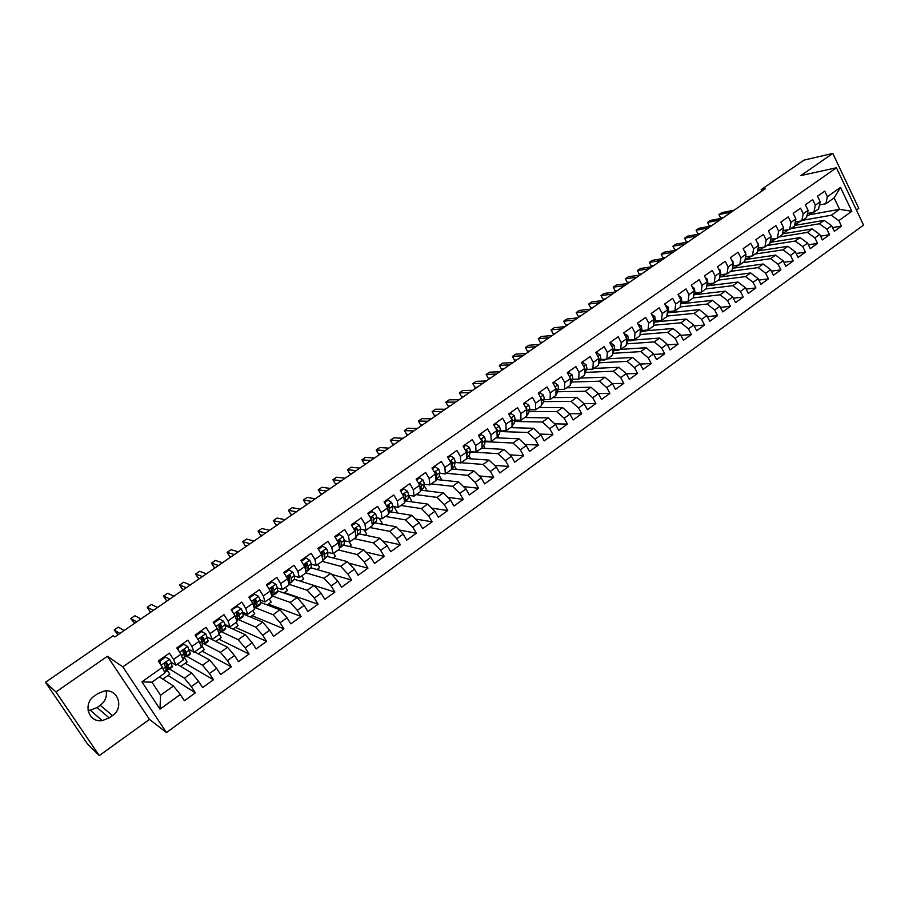 <?xml version="1.0" encoding="UTF-8"?>
<svg xmlns="http://www.w3.org/2000/svg" width="909" height="909" viewBox="0 0 909 909"><rect width="100%" height="100%" fill="white"/><g stroke="black" fill="none" stroke-linecap="round" stroke-linejoin="round"><path stroke-width="1.36" d="M856.448 210.093L858.789 208.411L832.814 153.428L804.067 160.109L761.151 189.651L761.856 191.095M166.449 732.552L863.55 225.114L836.439 167.779L122.84 666.888L166.449 732.552L149.474 719.417L107.432 656.264L55.949 691.954L99.274 755.572L149.474 719.417M99.274 755.572L87.469 743.937L45.45 682.307L55.949 691.954M159.984 709.145L141.906 681.841L162.45 667.297L164.904 673.001L151.951 682.193L160.563 695.237L159.984 709.145L180.312 694.521L184.402 700.748L195.355 692.84L191.288 686.613L198.571 681.375L202.616 687.59L213.456 679.762L209.434 673.558L216.637 668.376L220.637 674.569L231.363 666.831L227.386 660.638L234.511 655.514L238.476 661.695L249.077 654.037L245.146 647.867L252.191 642.788L256.111 648.946L266.598 641.368L262.712 635.221L269.689 630.198L273.564 636.345L283.938 628.846L280.097 622.71L286.994 617.745L290.823 623.869L301.095 616.45L297.288 610.337L304.117 605.417L307.912 611.53L318.082 604.19L314.309 598.088L321.07 593.225L324.82 599.315L334.876 592.054L331.149 585.975L337.841 581.158L341.545 587.237L351.499 580.044L347.817 573.977L354.43 569.216L358.101 575.272L367.952 568.159L364.316 562.114L370.861 557.399L374.497 563.444L384.246 556.399L380.632 550.365L387.12 545.695L390.711 551.718L400.358 544.752L396.79 538.742L403.21 534.117L406.766 540.128L416.322 533.231L412.788 527.231L419.129 522.652L422.651 528.652L432.116 521.811L428.616 515.835L434.9 511.312L438.388 517.289L447.751 510.528L444.285 504.563L450.512 500.075L453.955 506.04L463.226 499.348L459.795 493.394L465.965 488.962L469.374 494.905L478.543 488.269L475.157 482.338L481.259 477.952L484.633 483.872L493.723 477.316L490.36 471.396L496.405 467.056L499.745 472.964L508.745 466.465L505.415 460.568L511.403 456.261L514.71 462.147L523.618 455.716L520.323 449.841L526.254 445.569L529.527 451.443L538.344 445.08L535.094 439.217L540.957 434.991L544.196 440.854L552.933 434.536L549.706 428.696L555.513 424.514L558.728 430.355L567.386 424.105L564.194 418.276L569.943 414.14L573.125 419.958L581.692 413.765L578.522 407.959L584.226 403.857L587.373 409.664L595.861 403.539L592.725 397.733L598.372 393.677L601.485 399.471L609.894 393.392L606.792 387.62L612.382 383.598L615.473 389.37L623.79 383.359L620.722 377.587L626.256 373.61L629.323 379.36L637.561 373.406L634.527 367.656L640.004 363.714L643.038 369.452L651.208 363.555L648.197 357.828L653.628 353.919L656.628 359.634L664.718 353.794L661.729 348.079L667.115 344.204L670.092 349.908L678.103 344.125L675.148 338.421L680.477 334.592L683.432 340.284L691.374 334.546L688.443 328.853L693.726 325.058L696.635 330.728L704.509 325.047L701.612 319.377L706.838 315.616L709.736 321.275L717.531 315.639L714.656 309.992L719.848 306.265L722.7 311.901L730.427 306.322L727.586 300.686L732.722 296.993L735.563 302.617L743.221 297.095L740.392 291.471L745.482 287.812L748.3 293.425L755.879 287.937L753.095 282.335L758.14 278.711L760.924 284.301L768.435 278.87L765.673 273.279L770.673 269.689L773.423 275.268L780.876 269.882L778.138 264.314L783.092 260.747L785.819 266.314L793.205 260.974L790.489 255.418L795.398 251.884L798.113 257.44L805.431 252.145L802.738 246.612L807.601 243.112L810.283 248.646L817.543 243.396L814.873 237.874L819.702 234.408L822.361 239.919L829.542 234.727L826.906 229.216L831.678 225.784L834.314 231.284L841.45 226.136L832.553 227.591M809.521 214.729L839.575 209.32L851.824 211.286L840.495 187.402L827.395 196.685L824.747 191.129L817.521 196.219L820.191 201.787L815.362 205.195L812.691 199.628L805.408 204.764L808.101 210.343L803.226 213.785L800.534 208.195L793.182 213.376L795.898 218.978L790.989 222.444L788.262 216.853L780.854 222.08L783.592 227.682L778.638 231.193L775.888 225.58L768.412 230.852L771.173 236.476L766.173 240.01L763.401 234.386L755.845 239.703L758.64 245.35L753.595 248.918L750.8 243.271L743.176 248.634L745.994 254.293L740.903 257.895L738.074 252.236L730.393 257.656L733.233 263.326L728.098 266.962L725.246 261.281L717.485 266.746L720.348 272.439L715.167 276.109L712.292 270.416L704.464 275.927L707.361 281.642L702.123 285.346L699.214 279.631L691.317 285.199L694.237 290.925L688.954 294.664L686.022 288.926L678.046 294.55L681 300.3L675.671 304.072L672.705 298.322L664.661 303.992L667.638 309.753L662.252 313.56L659.264 307.799L651.139 313.525L654.15 319.298L648.719 323.138L645.697 317.366L637.493 323.149L640.527 328.933L635.05 332.819L632.005 327.024L623.722 332.853L626.79 338.671L621.245 342.579L618.177 336.773L609.814 342.659L612.905 348.488L607.326 352.442L604.212 346.613L595.77 352.556L598.895 358.396L593.259 362.396L590.123 356.544L581.601 362.555L584.76 368.406L579.056 372.44L575.886 366.577L567.284 372.645L570.477 378.519L564.728 382.587L561.523 376.701L552.831 382.825L556.058 388.722L550.252 392.836L547.013 386.939L538.242 393.12L541.491 399.028L535.628 403.176L532.367 397.267L523.504 403.505L526.788 409.436L520.868 413.629L517.573 407.687L508.631 413.993L511.949 419.947L505.961 424.173L502.632 418.22L493.598 424.594L496.95 430.559L490.917 434.832L487.542 428.866L478.418 435.297L481.804 441.274L475.714 445.592L472.305 439.604L463.09 446.103L466.51 452.103L460.352 456.454L456.92 450.455L447.603 457.022L451.069 463.033L444.842 467.442L441.376 461.42L431.968 468.044L435.456 474.078L429.173 478.532L425.662 472.487L416.163 479.179L419.697 485.236L413.345 489.724L409.8 483.668L400.21 490.44L403.766 496.507L397.358 501.041L393.779 494.973L384.087 501.802L387.688 507.892L381.201 512.483L377.587 506.381L367.793 513.29L371.429 519.391L364.884 524.027L361.225 517.914L351.328 524.902L355.01 531.015L348.386 535.696L344.693 529.572L334.694 536.628L338.409 542.764L331.728 547.491L327.99 541.344L317.889 548.468L321.65 554.626L314.889 559.41L311.117 553.251L300.902 560.444L304.708 566.625L297.879 571.454L294.062 565.273L283.744 572.545L287.585 578.738L280.676 583.623L276.825 577.42L266.394 584.782L270.28 590.986L263.303 595.918L259.406 589.702L248.861 597.133L252.782 603.36L245.737 608.36L241.794 602.122L231.136 609.632L235.101 615.882L227.977 620.915L224 614.666L213.229 622.267L217.24 628.528L210.036 633.618L206.002 627.346L195.117 635.027L199.173 641.311L191.89 646.458L187.822 640.175L176.812 647.935L180.914 654.23L173.551 659.445L169.438 653.139L158.302 660.979L162.45 667.297M851.824 211.286L838.825 220.637L841.45 226.136M45.45 682.307L113.046 635.777L114.852 636.914L765.208 188.788L761.151 189.651M794.591 225.455L824.156 220.353L819.373 223.773L790.819 228.625M831.678 225.784L824.156 220.353M826.906 229.216L819.373 223.773M840.495 187.402L834.132 197.878L825.815 203.786L819.498 204.968M827.395 196.685L825.815 203.786M782.388 233.886L812.169 228.932L807.351 232.374L778.99 237.022M819.702 234.408L812.169 228.932M814.873 237.874L807.351 232.374M820.191 201.787L818.645 208.865L813.85 212.274L807.442 213.445M815.362 205.195L813.85 212.274M770.071 242.385L800.079 237.579L795.216 241.055L767.06 245.498M807.601 243.112L800.079 237.579M802.738 246.612L795.216 241.055M808.101 210.343L806.613 217.41L801.772 220.853L795.295 221.989M803.226 213.785L801.772 220.853M757.651 250.952L787.887 246.305L782.979 249.816L755.027 254.043M795.398 251.884L787.887 246.305M790.489 255.418L782.979 249.816M795.898 218.978L794.477 226.034L789.591 229.5L783.024 230.613M790.989 222.444L789.591 229.5M745.107 259.588L775.582 255.111L770.627 258.656L742.892 262.656M783.092 260.747L775.582 255.111M778.138 264.314L770.627 258.656M783.592 227.682L782.229 234.727L777.297 238.226L770.65 239.317M778.638 231.193L777.297 238.226M732.438 268.303L763.162 263.996L758.163 267.576L730.643 271.348M770.673 269.689L763.162 263.996M765.673 273.279L758.163 267.576M771.173 236.476L769.866 243.498L764.889 247.032L758.151 248.089M766.173 240.01L764.889 247.032M719.655 277.075L750.641 272.961L745.596 276.575L718.292 280.12M758.14 278.711L750.641 272.961M753.095 282.335L745.596 276.575M758.64 245.35L757.402 252.35L752.379 255.918L745.55 256.94M753.595 248.918L752.379 255.918M706.747 285.926L737.994 282.017L732.904 285.653L705.839 288.96M745.482 287.812L737.994 282.017M740.392 291.471L732.904 285.653M745.994 254.293L744.812 261.292L739.756 264.883L732.893 265.86M740.903 257.895L739.756 264.883M693.726 294.846L695.18 294.675M696.771 294.493L725.234 291.141L720.098 294.811L693.26 297.891M732.722 296.993L725.234 291.141M727.586 300.686L720.098 294.811M733.233 263.326L732.12 270.303L727.007 273.927L720.189 274.848M728.098 266.962L727.007 273.927M680.773 303.822L681.511 303.742M684.488 303.413L712.361 300.356L707.179 304.061L680.193 306.935M719.848 306.265L712.361 300.356M714.656 309.992L707.179 304.061M720.348 272.439L719.303 279.393L714.156 283.063L707.384 283.915M715.167 276.109L714.156 283.063M671.842 312.446L699.373 309.651L694.135 313.4L666.933 316.059M706.838 315.616L699.373 309.651M701.612 319.377L694.135 313.4M707.361 281.642L706.384 288.573L701.169 292.266L694.453 293.073M702.123 285.346L701.169 292.266M658.98 321.57L686.261 319.036L680.977 322.809L653.548 325.263M693.726 325.058L686.261 319.036M688.443 328.853L680.977 322.809M694.237 290.925L693.328 297.845L688.079 301.572L681.409 302.311M688.954 294.664L688.079 301.572M646.015 330.774L673.024 328.501L667.695 332.319L640.027 334.546M680.477 334.592L673.024 328.501M675.148 338.421L667.695 332.319M681 300.3L680.159 307.185L674.864 310.958L668.24 311.628M675.671 304.072L674.864 310.958M632.925 340.068L659.661 338.068L654.287 341.909L626.574 343.875M667.115 344.204L659.661 338.068M661.729 348.079L654.287 341.909M667.638 309.753L666.865 316.627L661.513 320.423L654.957 321.047M662.252 313.56L661.513 320.423M626.79 338.671L626.244 345.465L620.733 349.374L646.185 347.715L640.754 351.601L613.052 353.294M653.628 353.919L646.185 347.715M648.197 357.828L640.754 351.601M654.15 319.298L653.457 326.149L648.049 329.99L641.538 330.535M648.719 323.138L648.049 329.99M607.405 358.839L632.573 357.453L627.096 361.373L599.395 362.782M640.004 363.714L632.573 357.453M634.527 367.656L627.096 361.373M640.527 328.933L639.913 335.762L634.459 339.636L628.005 340.125M635.05 332.819L634.459 339.636M593.952 368.395L618.836 367.281L613.302 371.236L585.612 372.36M626.256 373.61L618.836 367.281M620.722 377.587L613.302 371.236M621.245 342.579L620.733 349.374L614.336 349.795M580.362 378.042L604.974 377.212L599.383 381.201L571.681 382.019M612.382 383.598L604.974 377.212M606.792 387.62L599.383 381.201M612.905 348.488L612.439 355.271L606.882 359.214L600.542 359.555M607.326 352.442L606.882 359.214M566.648 387.779L590.975 387.223L585.328 391.256L557.626 391.756M598.372 393.677L590.975 387.223M592.725 397.733L585.328 391.256M598.895 358.396L598.508 365.157L592.907 369.134L586.623 369.418M593.259 362.396L592.907 369.134M552.808 397.608L576.84 397.335L571.147 401.414L543.423 401.585M584.226 403.857L576.84 397.335M578.522 407.959L571.147 401.414M584.76 368.406L584.453 375.144L578.783 379.167L572.556 379.36L577.692 379.201M579.056 372.44L578.783 379.167M538.844 407.516L562.569 407.55L556.819 411.663L529.083 411.482M569.943 414.14L562.569 407.55M564.194 418.276L556.819 411.663M570.477 378.519L570.25 385.223L564.534 389.279L558.365 389.404M564.728 382.587L564.534 389.279M524.743 417.526L548.161 417.867L542.355 422.015L514.596 421.469M555.513 424.514L548.161 417.867M549.706 428.696L542.355 422.015M556.058 388.722L555.91 395.404L550.138 399.494L544.037 399.551M550.252 392.836L550.138 399.494M510.506 427.639L533.606 428.275L527.743 432.468L499.961 431.548M540.957 434.991L533.606 428.275M535.094 439.217L527.743 432.468M541.491 399.028L541.446 405.675L535.617 409.811L529.572 409.789M535.628 403.176L535.617 409.811M496.144 437.831L518.914 438.786L512.994 443.024L485.167 441.694M526.254 445.569L518.914 438.786M520.323 449.841L512.994 443.024M526.788 409.436L526.822 416.049L520.937 420.231L514.96 420.128M520.868 413.629L520.937 420.231M481.634 448.137L504.086 449.41L498.109 453.682L470.226 451.932M511.403 456.261L504.086 449.41M505.415 460.568L498.109 453.682M511.949 419.947L512.062 426.526L506.12 430.752L500.211 430.559M505.961 424.173L506.12 430.752M466.908 458.522L489.099 460.124L483.065 464.442L461.09 462.715M496.405 467.056L489.099 460.124M490.36 471.396L483.065 464.442M496.95 430.559L497.166 437.115L491.155 441.376L485.315 441.104M490.917 434.832L491.155 441.376M451.512 468.964L473.964 470.953L467.874 475.316L446.251 473.259M481.259 477.952L473.964 470.953M475.157 482.338L467.874 475.316M481.804 441.274L482.111 447.796L476.043 452.103L470.271 451.739M475.714 445.592L476.043 452.103M436.411 479.532L458.693 481.895L452.534 486.292L431.264 483.895M465.965 488.962L458.693 481.895M459.795 493.394L452.534 486.292M466.51 452.103L466.908 458.591L460.783 462.931L455.079 462.488M460.352 456.454L460.783 462.931M421.356 490.224L443.251 492.939L437.036 497.382L416.14 494.632M450.512 500.075L443.251 492.939M444.285 504.563L437.036 497.382M451.069 463.033L451.557 469.487L445.376 473.884L439.729 473.339M444.842 467.442L445.376 473.884M406.153 501.018L427.662 504.086L421.39 508.586L400.858 505.484M434.9 511.312L427.662 504.086M428.616 515.835L421.39 508.586M435.456 474.078L436.047 480.497L429.798 484.929L424.23 484.292M419.753 483.781L418.992 483.69M429.173 478.532L429.798 484.929M390.79 511.915L411.913 515.358L405.573 519.903L385.427 516.437M419.129 522.652L411.913 515.358M412.788 527.231L405.573 519.903M419.697 485.236L420.39 491.621L414.072 496.098L408.584 495.36M404.039 494.757L403.323 494.655M413.345 489.724L414.072 496.098M375.292 522.914L396.006 526.743L389.597 531.333L369.849 527.504M403.21 534.117L396.006 526.743M396.79 538.742L389.597 531.333M403.766 496.507L404.562 502.847L398.187 507.381L392.768 506.54M388.154 505.824L387.529 505.734M397.358 501.041L398.187 507.381M359.634 534.026L379.939 538.242L373.463 542.878L354.112 538.673M387.12 545.695L379.939 538.242M380.632 550.365L373.463 542.878M387.688 507.892L388.575 514.199L382.144 518.778L376.792 517.835M371.849 520.437L371.633 516.926M381.201 512.483L382.144 518.778M343.772 545.241L363.702 549.865L357.169 554.547L338.216 549.956M370.861 557.399L363.702 549.865M364.316 562.114L357.169 554.547M371.429 519.391L372.429 525.663L365.929 530.288L360.646 529.231M364.884 524.027L365.929 530.288M327.592 556.524L347.306 561.603L340.693 566.33L322.161 561.353M354.43 569.216L347.306 561.603M347.817 573.977L340.693 566.33M355.01 531.015L356.112 537.253L349.545 541.912L344.341 540.753M348.386 535.696L349.545 541.912M311.139 567.875L330.728 573.465L324.047 578.238L305.947 572.863M337.841 581.158L330.728 573.465M331.149 585.975L324.047 578.238M338.409 542.764L339.636 548.945L332.989 553.661L327.865 552.377M331.728 547.491L332.989 553.661M294.425 579.294L313.98 585.441L307.231 590.271L289.017 584.317M321.07 593.225L313.98 585.441M314.309 598.088L307.231 590.271M321.65 554.626L322.979 560.773L316.264 565.534L311.208 564.125M314.889 559.41L316.264 565.534M277.495 590.782L297.061 597.554L290.244 602.44L272.155 595.929M304.117 605.417L297.061 597.554M297.288 610.337L290.244 602.44M304.708 566.625L306.151 572.727L299.368 577.533L294.38 575.999M297.879 571.454L299.368 577.533M260.349 602.337L279.961 609.791L273.075 614.723L255.111 607.632M286.994 617.745L279.961 609.791M280.097 622.71L273.075 614.723M287.585 578.738L289.142 584.794L282.29 589.657L277.381 587.987M280.676 583.623L282.29 589.657M242.976 613.95L262.678 622.154L255.713 627.142L237.749 619.381M269.689 630.198L262.678 622.154M262.712 635.221L255.713 627.142M270.28 590.986L271.961 596.997L265.03 601.917L260.19 600.088M263.303 595.918L265.03 601.917M225.375 625.608L245.214 634.652L238.169 639.697L220.148 631.164M252.191 642.788L245.214 634.652M245.146 647.867L238.169 639.697M252.782 603.36L254.588 609.325L247.589 614.291L242.817 612.325M245.737 608.36L247.589 614.291M207.513 637.277L227.557 647.288L220.444 652.378L204.491 644.129M202.287 642.993L204.502 644.117L204.105 639.641L203.15 637.493L201.98 637.016L200.991 639.016L202.582 644.583L201.139 646.515M234.511 655.514L227.557 647.288M227.386 660.638L220.444 652.378M235.101 615.882L237.033 621.79L229.966 626.812L225.25 624.665L225.443 629.255L222.216 631.55M227.977 620.915L229.966 626.812M194.685 651.855L209.718 660.059L202.525 665.206L187.095 656.48M216.637 668.376L209.718 660.059M209.434 673.558L202.525 665.206M217.24 628.528L219.296 634.391L212.138 639.459L207.479 637.141M210.036 633.618L212.138 639.459M177.164 664.297L191.685 672.967L184.413 678.171L169.517 668.956M198.571 681.375L191.685 672.967M191.288 686.613L184.413 678.171M199.173 641.311L201.355 647.117L194.128 652.253L189.504 649.719M191.89 646.458L194.128 652.253M159.45 676.875L173.449 686.011L160.563 695.237M180.312 694.521L173.449 686.011M180.914 654.23L183.232 659.991L175.926 665.172L171.301 662.4M173.551 659.445L175.926 665.172M107.432 656.264L122.84 666.888M832.814 153.428L800.897 175.551L836.439 167.779M88.014 710.236L90.298 710.168L97.058 707.554L100.251 705.304C105.16 701.475 107.148 696.669 106.217 690.897M802.545 220.308L831.292 215.24L839.575 209.32L834.132 197.878M162.87 679.114L169.824 674.171L166.279 668.751M180.709 666.422L187.163 661.832L184.72 658.082M198.367 653.866L204.32 649.628L201.934 645.947M215.831 641.436L221.296 637.55L219.274 634.402M233.124 629.142L238.113 625.597L236.113 622.449M250.225 616.972L254.747 613.757L252.77 610.621M267.166 604.928L271.223 602.031L269.269 598.906M283.915 593.009L287.539 590.43L285.596 587.316M300.504 581.203L303.686 578.942L301.765 575.84M316.923 569.523L319.673 567.58L317.775 564.466M333.183 557.967L335.501 556.308L333.626 553.217M349.272 546.514L351.181 545.161L349.17 541.832M365.202 535.185L366.702 534.117L364.202 529.936M380.973 523.97L382.075 523.186L379.133 518.244M396.597 512.858L397.301 512.358L393.983 506.722M412.05 501.859L408.72 495.382M427.287 490.962L424.048 485.395M441.899 480.111L439.297 475.623M456.386 469.396L454.375 465.897M470.748 458.806L469.18 456.057M484.986 448.319L483.668 445.989M499.109 437.956L497.927 435.877M513.108 427.707L512.062 425.844L514.005 423.639L512.04 425.037M526.981 417.561L526.334 416.402M540.741 407.527L540.207 406.55M554.376 397.585L553.945 396.79M567.898 387.745L567.568 387.132M141.906 681.841L151.951 682.193M838.825 220.637L831.292 215.24M94.388 695.987C82.446 703.589 88.616 722.928 102.194 720.632L109.171 717.917L112.455 715.576C124.442 707.827 117.931 688.386 104.183 691.045L97.706 693.658L94.388 695.987M195.355 692.84L168.017 675.455M213.456 679.762L185.163 663.252M231.363 666.831L202.139 651.174M249.077 654.037L218.944 639.232M266.598 641.368L235.579 627.392M283.938 628.846L252.043 615.677M301.095 616.45L268.348 604.087M318.082 604.19L284.494 592.6M334.876 592.054L314.025 585.487M351.499 580.044L331.524 574.329M367.952 568.159L348.783 563.182M384.246 556.399L365.793 552.07M400.358 544.752L382.598 541.003M416.322 533.231L399.176 529.992M432.116 521.811L415.549 519.039M447.751 510.528L431.73 508.154M463.226 499.348L447.728 497.337M478.543 488.269L463.533 486.599M493.723 477.316L479.157 475.93M508.745 466.465L494.61 465.351M523.618 455.716L509.892 454.852M538.344 445.08L525.004 444.421M552.933 434.536L539.969 434.082M567.386 424.105L554.763 423.833M581.692 413.765L569.409 413.663M595.861 403.539L583.908 403.573M609.894 393.392L598.247 393.574M623.79 383.359L612.416 383.655M637.561 373.406L626.369 373.826M651.208 363.555L640.197 364.077M664.718 353.794L653.889 354.408M678.103 344.125L667.445 344.829M691.374 334.546L680.875 335.341M704.509 325.047L694.169 325.922M717.531 315.639L707.338 316.593M730.427 306.322L720.394 307.344M743.221 297.095L733.324 298.175M755.879 287.937L746.13 289.085M768.435 278.87L758.81 280.074M780.876 269.882L771.389 271.132M793.205 260.974L783.842 262.281M805.431 252.145L796.182 253.497M817.543 243.396L808.419 244.782M829.542 234.727L820.543 236.158M169.608 659.377L164.768 656.73L169.608 659.377L171.426 662.786L172.142 667.092L168.779 669.479M165.472 657.15L159.973 661.036L160.257 663.956M164.768 656.73L159.268 660.604L159.973 661.036M159.484 662.775L159.268 660.604M165.983 667.604L168.71 669.524L167.96 665.24L166.926 663.115L165.756 662.638L164.722 664.672L166.54 671.069L164.654 672.41M119.886 633.448L114.159 629.982L118.329 627.119L124.113 630.539M166.926 663.115L166.142 662.638L167.097 667.24L165.643 666.411M118.045 634.721L114.159 629.982M183.709 644.299L182.97 643.902L177.528 647.731L178.255 648.14L183.709 644.299L187.788 646.526L190.254 653.321L190.106 654.344L186.777 656.707M178.255 648.14L178.482 650.503M177.675 649.265L177.528 647.731M184.266 655.275L186.709 656.764L186.129 652.367L185.129 650.23L183.97 649.753L182.959 651.776L184.697 657.264L182.993 659.389M136.725 621.847L130.771 618.574L134.896 615.734L140.906 618.961M185.129 650.23L184.322 649.776L185.106 654.48L183.993 654.025M134.668 623.256L130.771 618.574M201.741 631.573L200.98 631.198L195.594 634.993L196.344 635.38L201.741 631.573L205.775 633.812L208.081 640.675L207.866 641.743L204.593 644.061M196.344 635.38L196.526 637.209M195.685 635.902L195.594 634.993M153.394 610.359L147.213 607.269L151.303 604.462L157.541 607.496M203.15 637.493L202.298 637.061L203.082 640.97L202.912 641.856L202.048 641.64M151.144 611.905L149.78 611.212L147.213 607.269M219.58 618.995L218.785 618.643L213.467 622.392L214.24 622.756L219.58 618.995L223.569 621.233L225.25 624.665L221.887 627.04L220.967 624.881L219.808 624.403L218.842 626.392L220.273 632.028L219.08 633.778M214.24 622.756L214.365 624.04M169.903 598.974L163.506 596.077L167.551 593.304L174.005 596.156M220.08 630.755L222.126 631.619L221.887 627.04M220.967 624.881L220.092 624.483L220.751 628.46L219.876 629.301M167.461 600.667L166.052 600.02L163.506 596.077M231.397 610.03L237.226 606.542L241.18 608.78L242.805 612.234L243.169 615.791L242.839 616.916L239.646 619.177M237.851 612.564L237.272 611.973M231.954 610.269L232.022 611.018M237.226 606.542L236.42 606.212L231.272 609.837M237.658 618.597L239.556 619.245L239.487 614.586L238.601 612.405L237.442 611.927L236.488 613.893L237.772 619.608L236.84 621.177M186.254 587.714L179.641 584.998L183.652 582.237L190.322 584.919M238.601 612.405L237.703 612.03L238.238 616.063L237.488 617.029M183.618 589.532L182.164 588.918L179.641 584.998M249.305 597.849L254.69 594.225L258.599 596.463L260.179 599.929L260.428 603.531L260.054 604.701L256.906 606.928M255.293 600.713L254.372 599.826M254.69 594.225L253.85 593.918L248.998 597.349M255.031 606.53L256.804 607.007L256.895 602.247L256.043 600.065L254.884 599.588L253.963 601.542L255.099 607.314L254.406 608.712M202.446 576.556L195.628 574.022L199.594 571.295L206.468 573.784M256.043 600.065L255.111 599.713L255.531 603.815L254.906 604.837M199.628 578.499L198.128 577.931L195.628 574.022M266.916 585.601L271.973 582.033L275.836 584.282L277.37 587.748L277.518 591.418L277.097 592.611L273.984 594.816M272.518 588.93L271.393 587.884M271.973 582.033L271.109 581.749L266.519 584.987M272.211 594.566L273.87 594.895L274.12 590.055L273.302 587.85L272.155 587.373L271.246 589.316L272.064 591.509L271.78 596.372M218.49 565.5L211.456 563.148L215.388 560.444L222.466 562.762M273.302 587.85L272.348 587.532L272.121 592.736M215.478 567.58L213.933 567.046L211.456 563.148M284.256 573.374L289.062 569.977L292.903 572.227L294.38 575.692L294.425 579.419L290.88 582.817M289.551 577.226L288.312 576.136M289.062 569.977L288.187 569.716L283.869 572.75M289.198 582.692L290.766 582.908L291.232 581.68L291.164 577.976L290.391 575.772L289.244 575.283L288.346 577.215L289.13 579.419L288.971 584.135M234.374 554.558L227.136 552.377L231.034 549.695L238.317 551.843M290.391 575.772L289.403 575.465L289.153 580.726M231.181 556.763L229.591 556.263L227.136 552.377M301.413 561.273L305.992 558.046L309.776 560.296L311.219 563.773L311.162 567.546L307.606 570.954M306.378 565.614L305.14 564.591M305.992 558.046L305.083 557.796L301.027 560.648M305.992 570.92L307.481 571.045L308.003 569.795L308.026 566.034L307.287 563.807L306.151 563.33L305.265 565.239L305.935 571.795M250.1 543.718L242.68 541.696L246.532 539.048L254.009 541.025M307.287 563.807L306.288 563.535L306.038 568.773M246.737 546.036L245.1 545.582L242.68 541.696M318.389 549.297L322.729 546.229L326.479 548.479L327.876 551.968L327.729 555.797L324.161 559.205M323.025 554.092L321.968 553.274M322.729 546.229L321.809 546.002L318.014 548.672M265.689 532.981L258.065 531.129L261.894 528.504L269.564 530.311M322.65 559.274L324.024 559.296L324.593 558.012L324.729 554.206L324.013 551.979L322.877 551.49L322.025 553.388L322.615 559.126M324.013 551.979L322.99 551.718L322.695 556.944M262.144 535.424L260.463 535.003L258.065 531.129M335.194 537.446L339.307 534.537L343.023 536.799L344.375 540.287L344.125 544.161L340.545 547.57M339.489 542.662L338.852 542.218M339.307 534.537L338.353 534.333L334.819 536.833M281.12 522.345L273.314 520.652L277.097 518.05L284.96 519.698M339.409 547.786L340.409 547.673L341.023 546.366L341.25 542.503L340.58 540.264L339.443 539.776L338.591 541.662L339.137 546.411M340.58 540.264L339.523 540.026L339.205 545.15M277.415 524.902L275.688 524.516L273.314 520.652M351.817 525.709L355.714 522.97L359.385 525.22L360.691 528.731L360.35 532.651L356.76 536.06M355.714 522.97L354.737 522.777L351.453 525.095M296.414 511.812L288.414 510.279L292.175 507.699L300.22 509.188M355.953 536.333L357.282 534.822L357.601 530.913L356.964 528.674L355.839 528.186L354.999 530.061L355.521 533.901M356.964 528.674L355.885 528.459L355.567 533.344M292.539 514.483L290.778 514.13L288.414 510.279M368.27 514.108L371.94 511.517L375.576 513.778L376.849 517.289L376.417 521.255L372.815 524.663M371.94 511.517L370.952 511.347L367.906 513.494M311.56 501.37L303.39 499.995L307.106 497.439L315.332 498.78M372.315 524.913L373.372 523.402L373.792 519.448L373.179 517.198L372.065 516.71L371.247 518.573L371.781 521.584M307.526 504.154L305.719 503.847L303.39 499.995M384.564 502.62L388.018 500.177L391.62 502.438L392.836 505.961L392.313 509.972L388.711 513.392M388.018 500.177L387.007 500.03L384.2 502.007M326.57 491.03L318.218 489.815L321.9 487.281L330.297 488.463M388.484 513.54L389.813 508.097L389.234 505.836L388.12 505.347L387.45 507.495M389.234 505.836L388.109 505.665L387.859 508.756M387.745 508.301L387.904 509.438M322.365 493.928L320.525 493.644L318.218 489.815M400.676 491.246L403.926 488.962L407.482 491.224L408.675 494.746L408.061 498.802L404.482 502.2M403.926 488.962L400.324 490.644M341.443 480.781L332.91 479.725L336.569 477.214L345.136 478.236M404.482 502.188L405.675 496.871L405.13 494.598L404.028 494.098L403.119 495.394M405.13 494.598L403.982 494.439L403.789 496.666M337.08 483.793L335.205 483.543L332.91 479.725M416.64 479.986L419.674 477.85L423.196 480.111L424.344 483.645L423.651 487.747L420.31 490.962M419.674 477.85L416.288 479.384M356.169 470.635L347.477 469.714L351.09 467.226L359.839 468.112M420.299 490.871L421.378 485.747L420.867 483.463L419.765 482.963L418.924 483.906M420.867 483.463L419.697 483.327L419.549 484.986M351.658 473.748L349.738 473.532L347.477 469.714M432.434 468.851L435.263 466.851L438.752 469.112L439.865 472.657L439.081 476.793L435.99 479.838M435.263 466.851L432.082 468.249M370.77 460.579L361.907 459.806L365.486 457.341L374.394 458.068M435.956 479.532L436.922 474.737L436.445 472.441L435.354 471.941L434.604 472.612M436.445 472.441L435.252 472.328L435.161 473.555M366.1 463.795L364.157 463.613L361.907 459.806M448.069 457.818L450.705 455.966L454.159 458.227L455.227 461.772L454.364 465.953L451.5 468.817M450.705 455.966L447.728 457.216M385.234 450.603L376.201 449.989L379.757 447.546L388.825 448.126M451.455 468.09L452.318 463.829L451.864 461.533L450.171 461.477M451.864 461.533L450.659 461.442L450.625 462.261M380.416 453.921L378.428 453.773L376.201 449.989M463.545 446.898L465.987 445.183L469.408 447.444L470.442 451L469.487 455.216L466.874 457.92M465.987 445.183L463.204 446.296M399.562 440.729L390.37 440.251L393.892 437.831L403.13 438.274M466.783 456.545L467.135 450.728L465.601 450.5M467.135 450.728L465.942 451.091M394.608 444.149L392.586 444.035L390.37 440.251M478.873 436.093L481.122 434.502L484.508 436.774L485.497 440.331L484.474 444.592L482.077 447.126M481.122 434.502L478.532 435.491M413.765 430.946L404.414 430.605L407.914 428.207L417.299 428.514M481.986 445.137L482.247 440.036L480.895 439.672M408.664 434.468L406.607 434.377L404.414 430.605M494.041 425.389L496.109 423.935L499.461 426.207L500.416 429.764L499.314 434.059L497.143 436.434M496.109 423.935L493.712 424.787M427.844 421.242L418.345 421.037L421.799 418.663L431.343 418.833M497.053 433.877L497.223 429.446L496.166 428.946M422.594 424.867L420.503 424.81L418.345 421.037M504.893 430.707L503.291 430.661M509.074 414.788L510.949 413.47L514.267 415.743L515.187 419.299L514.005 423.639M510.949 413.47L508.745 414.197M441.797 411.641L432.139 411.561L435.57 409.209L445.262 409.243M511.994 422.742L512.051 418.958L511.097 418.424M436.411 415.345L434.286 415.322L432.139 411.561M519.925 420.208L517.187 420.163M523.948 404.3L525.641 403.107L528.924 405.369L529.822 408.936L528.561 413.311L526.822 415.368M525.641 403.107L523.618 403.71M455.614 402.108L445.808 402.164L449.216 399.835L459.056 399.744M526.8 411.754L526.731 408.573L526.016 408.027M450.103 405.914L447.944 405.914L445.808 402.164M534.651 409.811L531.14 409.8M538.673 393.904L540.196 392.836L543.446 395.108L544.309 398.676L542.968 403.085L541.446 404.982M540.196 392.836L538.355 393.313M469.317 392.665L459.375 392.858L462.738 390.54L472.725 390.325M541.48 400.892L540.821 397.801M463.67 396.563L461.477 396.597L459.375 392.858M549.161 399.517L545.036 399.54M553.263 383.621L554.604 382.666L557.831 384.939L558.649 388.518L555.933 394.711M554.604 382.666L552.945 383.03M482.895 383.314L472.805 383.632L476.146 381.337L486.281 380.985M477.123 387.291L474.896 387.348L472.805 383.632M563.341 389.45L558.853 389.404M567.716 373.429L568.886 372.599L572.079 374.872L572.863 378.451L570.273 384.53M568.886 372.599L567.398 372.838M496.359 374.031L486.133 374.474L489.44 372.201L499.711 371.724M490.451 378.11L488.201 378.189L486.133 374.474M582.021 363.339L583.021 362.623L586.18 364.895L586.941 368.475L584.487 374.428M583.021 362.623L581.703 362.748M509.699 364.839L499.336 365.407L502.62 363.146L513.017 362.555M503.666 368.997L501.393 369.111L499.336 365.407M591.725 369.19L586.555 369.599M596.19 353.34L597.031 352.749L600.156 355.021L600.883 358.601L598.554 364.373M522.925 355.726L512.426 356.408L515.687 354.18L526.22 353.465M516.778 359.964L514.46 360.112L512.426 356.408M597.031 352.749L595.906 352.817M605.61 359.282L604.849 359.987L600.417 359.93M610.223 343.432L610.905 342.966L614.007 345.227L614.7 348.817L612.507 354.362M536.037 346.693L525.402 347.499L528.64 345.284L539.298 344.443M529.765 351.022L527.425 351.181L525.402 347.499M610.905 342.966L610.007 343.023M619.359 349.465L618.495 350.306L614.143 350.34M624.131 333.626L627.721 335.535L628.38 339.125L626.324 344.375M549.036 337.739L538.276 338.659L541.48 336.455L552.274 335.512M542.65 342.148L540.276 342.329L538.276 338.659M624.642 333.262L623.96 333.319M632.982 339.75L632.016 340.705L627.733 340.83M637.902 323.922L641.299 325.933L641.936 329.524L640.038 334.376M561.921 328.853L551.036 329.887L554.206 327.717L565.125 326.649M555.41 333.342L553.024 333.558L551.036 329.887M646.469 330.115L645.413 331.194L641.209 331.399M651.537 314.298L654.764 316.423L655.366 320.013L653.639 324.32M574.704 320.059L563.694 321.207L566.83 319.036L577.874 317.866M568.08 324.615L565.659 324.865L563.694 321.207M659.82 320.582L658.695 321.775L654.548 322.047M665.115 304.72L668.104 306.992L668.672 310.583L667.126 314.344M587.362 311.332L576.238 312.582L579.351 310.446L590.52 309.162M580.635 315.968L578.181 316.23L576.238 312.582M673.058 311.139L671.842 312.435L667.763 312.787M678.546 295.527L681.318 297.652L681.864 301.243L680.489 304.481M599.929 302.674L588.668 304.038L591.77 301.913L603.053 300.527M593.077 307.39L590.611 307.674L588.668 304.038M686.17 301.777L684.886 303.186L680.864 303.595M691.999 286.528L694.408 288.392L694.919 291.994L693.737 294.732M612.382 294.096L601.008 295.561L604.076 293.459L615.473 291.959M605.428 298.879L602.928 299.197L601.008 295.561M699.157 292.516L697.794 294.016L693.84 294.493M705.316 277.609L707.372 279.222L707.872 282.824L706.872 285.074M624.722 285.585L613.245 287.164L616.291 285.074L627.789 283.472M617.666 290.448L615.143 290.789L613.245 287.164M712.02 283.324L710.599 284.937L706.816 285.483M718.508 268.78L720.235 270.143L720.701 273.734L719.894 275.518M713.042 283.199L710.861 284.756M636.97 277.154L625.369 278.836L628.392 276.756L640.016 275.052M629.812 282.085L627.255 282.438L625.369 278.836M724.78 274.234L723.28 275.927L719.735 276.563M731.575 260.031L732.972 261.133L732.802 266.064M725.893 274.075L723.541 275.745M649.106 268.78L637.402 270.564L640.402 268.507L652.128 266.701M641.845 273.791L639.277 274.166L637.402 270.564L639.277 274.166M737.415 265.212L735.858 267.007L732.54 267.7M744.528 251.35L745.596 252.213L745.585 256.702M738.608 265.042L736.12 266.826M661.15 260.485L649.344 262.371L652.31 260.326L664.138 258.429M653.787 265.564L651.196 265.962L649.344 262.371L651.196 265.962M749.936 256.281L748.312 258.167L745.221 258.906M757.367 242.76L758.106 243.362L758.265 247.43M751.186 256.099L748.584 257.974M673.092 252.259L661.173 254.236L664.115 252.213L676.057 250.214M665.638 257.395L663.013 257.826L661.173 254.236L663.013 257.826M762.333 247.464L760.663 249.396L757.788 250.168M770.082 234.249L771.037 236.204M771.105 236.806L770.843 238.249M763.651 247.225L760.935 249.202M684.931 244.101L672.91 246.18L675.83 244.169L687.874 242.078M677.375 249.305L674.739 249.748L672.91 246.18L674.739 249.748M774.65 238.658L772.911 240.715L770.241 241.499M782.706 225.875L783.115 226.716M775.991 238.442L773.184 240.521M696.669 236.01L684.557 238.181L687.454 236.192L699.6 233.999M689.033 241.283L686.363 241.749L684.557 238.181L686.363 241.749M786.842 229.966L785.046 232.102L782.581 232.897M788.205 229.738L785.319 231.897M708.327 227.989L696.101 230.25L698.976 228.273L711.224 225.989M700.589 233.318L697.896 233.806L696.101 230.25L697.896 233.806M798.931 221.353L797.068 223.557L794.807 224.364M800.318 221.103L797.352 223.364M719.871 220.023L707.566 222.375L710.406 220.421L722.746 218.046M712.042 225.421L709.338 225.921L707.566 222.375L709.338 225.921M810.908 212.808L808.999 215.103L806.931 215.887M812.316 212.558L809.283 214.899M731.336 212.127L718.928 214.569L721.757 212.626L734.188 210.161M812.055 212.831L812.669 212.49M723.416 217.581L720.689 218.115L718.928 214.569L720.689 218.115M97.058 707.554L109.171 717.917M100.251 705.304L112.455 715.576M169.506 659.32L161.109 665.263M166.62 670.092L164.347 671.706M172.244 666.104L168.801 668.547M165.768 666.797L163.063 668.717M171.426 662.786L167.96 665.24M187.686 646.469L179.584 652.196M184.697 657.264L182.709 658.684M190.254 653.321L186.845 655.741M183.959 653.912L181.482 655.662M189.561 649.946L186.129 652.367M205.673 633.755L197.867 639.277M202.582 644.583L200.866 645.799M208.081 640.675L204.707 643.072M201.957 641.163L199.719 642.754M207.502 637.232L204.105 639.641M223.478 621.177L215.944 626.494M220.273 632.028L218.83 633.05M225.716 628.164L222.375 630.528M219.762 628.551L217.751 629.982M241.078 608.723L233.829 613.859M237.772 619.608L236.601 620.449M243.169 615.791L239.862 618.131M237.385 616.075L235.59 617.347M242.805 612.234L239.487 614.586M258.508 596.406L251.52 601.349M255.099 607.314L254.179 607.973M260.428 603.531L257.167 605.849M254.815 603.724L253.236 604.849M260.179 599.929L256.895 602.247M275.745 584.226L269.019 588.975M272.245 595.156L271.575 595.634M277.518 591.418L274.291 593.702M272.064 591.509L270.689 592.475M277.37 587.748L274.12 590.055M292.8 572.17L286.335 576.738M294.425 579.419L291.232 581.68M289.13 579.419L287.971 580.237M294.38 575.692L291.164 577.976M309.685 560.239L303.47 564.625M311.162 567.546L308.003 569.795M306.015 567.455L305.06 568.136M311.219 563.773L308.026 566.034M326.388 548.422L320.434 552.638M327.729 555.797L324.593 558.012M322.729 555.615L321.979 556.149M327.876 551.968L324.729 554.206M342.92 536.742L337.216 540.775M344.125 544.161L341.023 546.366M344.375 540.287L341.25 542.503M359.294 525.163L353.817 529.038M360.35 532.651L357.282 534.822M360.691 528.731L357.601 530.913M375.485 513.721L370.247 517.426M376.417 521.255L373.372 523.402M376.849 517.289L373.792 519.448M372.076 517.005L373.179 517.198M391.529 502.382L386.518 505.927M392.313 509.972L389.313 512.108M392.836 505.961L389.813 508.097M407.402 491.167L402.619 494.541M408.061 498.802L405.084 500.916M408.675 494.746L405.675 496.871M423.117 480.054L418.549 483.281M423.651 487.747L420.697 489.837M424.344 483.645L421.378 485.747M438.672 469.055L434.332 472.123M439.081 476.793L436.161 478.861M439.865 472.657L436.922 474.737M454.068 458.17L449.944 461.09M454.364 465.953L451.466 467.999M455.227 461.772L452.318 463.829M469.328 447.387L465.408 450.16M469.487 455.216L466.817 457.113M470.442 451L467.556 453.034M484.429 436.718L480.713 439.342M484.474 444.592L482.043 446.319M485.497 440.331L482.656 442.342M481.077 439.979L482.247 440.036M499.371 426.151L495.871 428.628M499.314 434.059L497.109 435.616M500.416 429.764L497.598 431.764M496.314 429.423L497.223 429.446M514.187 415.686L510.869 418.015M515.187 419.299L512.392 421.276M511.392 418.947L512.051 418.958M528.845 405.312L525.732 407.516M528.561 413.311L526.822 414.549M529.822 408.936L527.05 410.902M543.366 395.051L540.446 397.119M542.968 403.085L541.457 404.164M544.309 398.676L541.559 400.619M557.751 384.882L555.013 386.814M557.251 392.961L555.944 393.881M558.649 388.518L556.024 390.381M572 374.815L569.443 376.621M571.386 382.928L570.307 383.7M572.863 378.451L570.42 380.178M586.1 364.839L583.737 366.52M585.396 372.985L584.521 373.61M586.941 368.475L584.68 370.077M600.088 354.964L597.883 356.51M599.27 363.146L598.599 363.623M600.883 358.601L598.804 360.078M613.927 345.17L611.905 346.602M614.7 348.817L612.791 350.17M627.642 335.478L625.79 336.784M628.38 339.125L626.653 340.352M641.231 325.877L639.55 327.058M641.936 329.524L640.379 330.626M654.685 316.366L653.173 317.434M655.366 320.013L653.98 321.002M668.024 306.935L666.672 307.89M668.672 310.583L667.445 311.457M681.239 297.595L680.046 298.436M681.864 301.243L680.796 302.004M694.328 288.335L693.294 289.073M694.919 291.994L694.01 292.641M707.304 279.165L706.418 279.79M707.872 282.824L707.111 283.358M720.167 270.087L719.428 270.598M720.701 273.734L720.098 274.166M732.904 261.076L732.313 261.497M90.298 710.168L102.194 720.632M591.293 369.611L591.895 369.179M605.076 359.828L605.86 359.271M618.722 350.135L619.711 349.442M632.255 340.534L633.414 339.716M645.651 331.024L646.992 330.081M658.934 321.604L660.457 320.525M672.092 312.264L673.785 311.06M685.136 303.015L686.988 301.686M698.055 293.834L700.078 292.403"/></g></svg>
